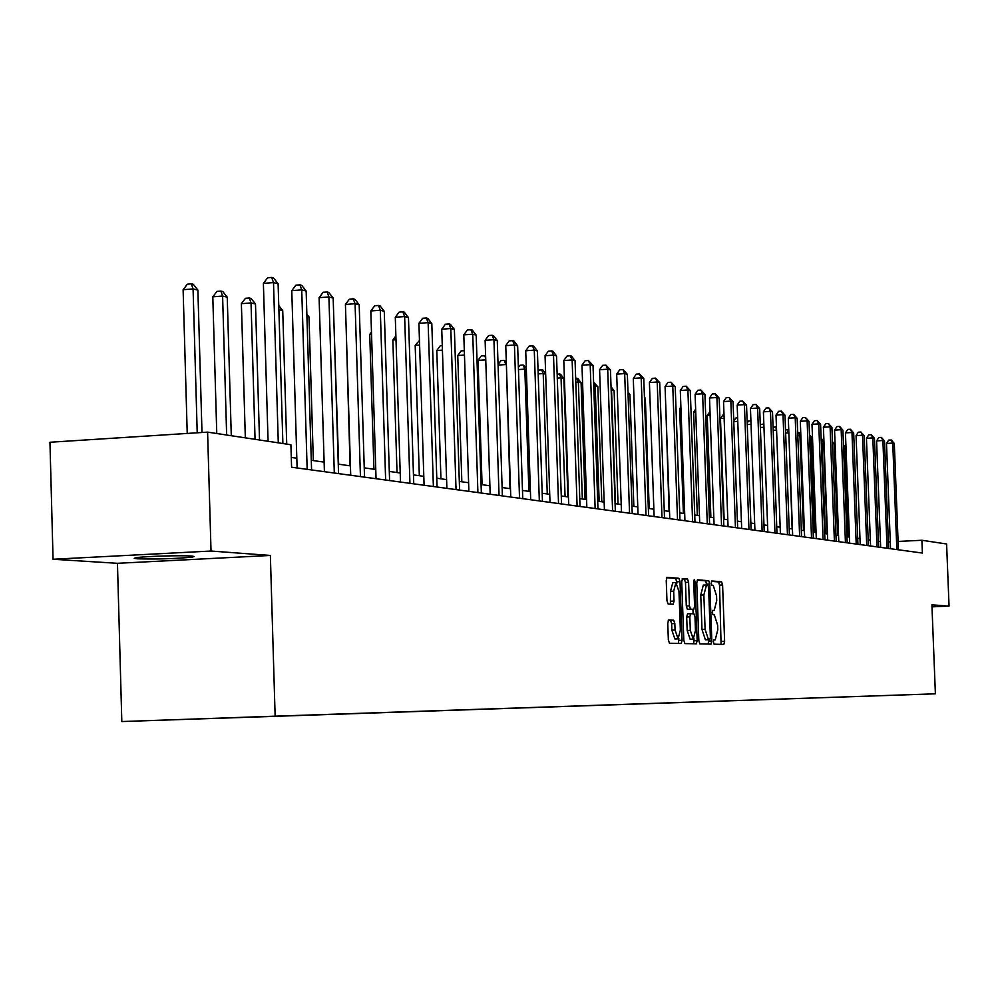 <?xml version="1.0" encoding="UTF-8"?>
<svg xmlns="http://www.w3.org/2000/svg" width="999" height="999" viewBox="0 0 999 999"><rect width="100%" height="100%" fill="white"/><g stroke="black" fill="none" stroke-linecap="round" stroke-linejoin="round"><path stroke-width="1.5" d="M713.361 641.97L714.085 644.193L723.838 644.405L724.625 641.283L722.589 584.977L721.565 581.768L711.788 580.968L711.251 583.129L711.975 585.402L713.249 585.489L716.558 595.791L716.733 600.511L714.223 610.426L712.849 610.352L712.299 612.537L713.036 614.785L714.297 614.847L717.619 625.062L717.781 629.795L715.247 639.797L713.923 639.76L713.361 641.97M137.425 558.816C156.943 559.328 175.212 558.766 192.208 557.13L194.093 556.505L191.134 556.031C181.306 555.207 144.306 556.318 136.264 557.679L134.241 558.329L137.425 558.816M668.656 619.992L667.757 623.251L668.356 639.934L669.48 643.256L681.231 643.506L682.092 640.259L680.007 581.618L678.908 578.284L667.095 577.322L666.258 580.531L666.957 600.649L668.081 604.008L673.176 604.295L674.038 601.073L673.676 591.171L675.923 582.604L678.983 591.533L680.356 630.194L678.059 638.861L675.062 630.007L674.824 623.538L673.713 620.217L668.606 620.004M270.367 555.456L211.026 551.036L207.592 432.13L49.95 442.257L53.059 559.265L117.457 563.311L121.816 721.553L275.137 716.171L270.367 555.456L117.457 563.311M931.992 606.843L949.05 606.106L931.905 604.832L935.389 693.818L275.137 716.171M949.05 606.106L946.602 544.005L921.89 540.259L898.089 541.446M207.592 432.13L290.909 444.742L291.583 467.22L922.389 553.059L921.89 540.259M698.838 640.671L699.899 643.893L711.013 644.13L711.825 640.983L709.765 583.965L708.728 580.719L697.564 579.807L696.765 582.941L698.838 640.671M696.328 643.818L684.902 643.581L683.816 640.297L681.73 581.755L682.554 578.583L687.512 578.983L688.598 582.292L689.447 605.881L690.521 609.165L693.781 609.328L694.592 606.168L693.718 581.743L694.28 579.545L695.067 581.843L697.165 640.621L696.328 643.818M121.816 721.553L935.389 693.818M726.31 700.923L173.152 719.755L726.285 700.986M211.026 551.036L53.059 559.265M880.444 541.533L878.408 541.246M870.329 540.084L868.168 539.785M859.977 538.611L857.691 538.286M849.387 537.1L846.952 536.75M838.548 535.551L835.963 535.177M827.434 533.966L824.699 533.578M816.058 532.342L813.161 531.93M804.395 530.681L801.323 530.244M792.432 528.971L789.185 528.508M780.169 527.222L776.735 526.735M767.582 525.424L763.96 524.9M754.67 523.576L750.848 523.039M741.42 521.69L737.387 521.116M727.809 519.742L723.563 519.143M713.823 517.744L709.34 517.107M699.462 515.696L694.73 515.022M684.69 513.586L679.707 512.874M669.492 511.426L664.248 510.676M653.87 509.19L648.339 508.404M637.774 506.893L631.955 506.068M621.216 504.532L615.084 503.658M604.158 502.097L597.689 501.173M586.563 499.587L579.77 498.613M568.431 496.99L561.276 495.979M549.725 494.33L542.182 493.244M530.432 491.57L522.477 490.434M510.489 488.723L502.11 487.524M489.897 485.789L481.068 484.527M468.606 482.742L459.303 481.418M446.59 479.607L436.788 478.209M423.801 476.348L413.461 474.875M400.212 472.989L389.298 471.428M375.761 469.493L364.248 467.857M350.412 465.871L338.261 464.135M324.126 462.125L311.288 460.289M296.815 458.229L291.283 457.43M890.271 541.833L888.386 541.92M721.078 644.343L719.542 585.114L718.518 581.918L711.463 581.343M706.718 584.989L705.644 580.869L697.165 580.182M708.229 644.068L708.678 639.71M709.814 639.66L710.389 637.462L708.591 587.35L707.854 585.077L706.505 584.977L703.858 594.929L705.094 629.345L708.466 639.622L709.814 639.66L705.369 639.76L708.466 639.622M706.281 584.977L703.296 585.114L700.761 595.067L703.858 594.929M705.369 639.76L701.997 629.482L700.761 595.067M682.13 578.958L687.512 578.983M690.671 609.465L687.387 609.303L686.301 606.018L685.464 582.442L684.377 579.133M692.919 609.365L693.081 613.798M693.968 638.698L694.043 640.759L697.165 640.621M690.309 630.357L693.244 639.073L695.466 630.531L694.992 617.107L693.918 613.836L690.659 613.686L689.834 616.87L690.309 630.357L687.175 630.494L690.109 639.21L693.244 639.073M690.634 613.686L687.524 613.811L686.688 616.995L689.834 616.87M687.175 630.494L686.688 616.995M693.518 643.756L694.043 640.759M678.059 638.861L674.887 638.985L671.877 630.144L671.64 623.676L670.529 620.354L668.256 620.254M675.923 582.604L672.752 582.754L670.504 591.308L673.676 591.171M670.391 604.145L670.504 591.308M676.897 583.141L675.749 578.433L666.67 577.697M678.383 643.443L678.858 638.411M847.939 536.888L844.505 446.416L843.518 446.166M843.481 445.017L844.505 446.416M896.852 549.575L892.744 443.069L894.305 443.469L898.413 549.787M890.546 548.726L886.488 443.444L892.744 443.069L891.208 439.972L894.305 443.469M886.488 443.444L888.698 440.109L891.208 439.972M837.637 535.427L834.177 443.918L832.504 443.506L835.963 535.189M832.429 441.558L834.177 443.918M827.097 533.916L823.613 441.358L821.902 440.946L825.386 533.678M821.153 439.385L821.902 440.946L821.215 440.984M821.103 437.987L823.613 441.358M887.05 548.251L882.904 440.522L884.49 440.934L888.635 548.463M880.668 547.377L876.573 440.896L882.904 440.522L881.355 437.387L884.49 440.934M876.573 440.896L878.82 437.537L881.355 437.387M877.01 546.878L872.826 437.912L874.462 438.336L878.633 547.102M870.554 546.003L866.433 438.286L872.826 437.912L871.265 434.74L874.462 438.336M866.433 438.286L868.718 434.89L871.265 434.74M812.549 438.686L811.051 438.324L814.572 532.13M809.652 438.411L811.051 438.324L809.527 435.127L812.537 438.374M800.848 435.851L799.949 435.639L803.483 530.544M797.677 432.455L799.138 432.579L800.811 434.827M798.413 432.405L799.949 435.639L797.801 435.764M788.86 432.954L792.145 528.933M785.526 429.72L787.774 429.807L788.798 431.168M787.037 429.62L788.573 432.892L785.651 433.067M866.732 545.479L862.524 435.239L864.185 435.664L868.393 545.704M860.214 544.592L856.056 435.626L862.524 435.239L860.951 432.03L864.185 435.664M856.056 435.626L858.366 432.192L860.951 432.03M856.205 544.055L851.972 432.505L853.67 432.942L857.916 544.28M849.625 543.156L845.441 432.892L851.972 432.505L850.386 429.258L853.67 432.942M845.441 432.892L847.776 429.42L850.386 429.258M845.441 542.582L841.158 429.707L842.906 430.157L847.189 542.819M838.773 541.683L834.565 430.107L841.158 429.707L839.572 426.423L842.906 430.157M834.565 430.107L836.937 426.585L839.572 426.423M773.051 426.91L776.473 427.41M776.573 430.094L773.176 430.307M776.548 429.245L775.386 426.773M834.402 541.083L830.094 426.835L831.892 427.297L836.188 541.321M827.671 540.172L823.413 427.235L830.094 426.835L828.496 423.514L831.892 427.297M823.413 427.235L825.823 423.676L828.496 423.514M760.289 424.725L763.848 423.951M763.973 427.247L760.389 427.472M763.885 424.787L763.436 423.851M823.101 539.547L818.755 423.901L820.591 424.375L824.937 539.797M816.295 538.611L812 424.313L818.755 423.901L817.145 420.542L820.591 424.375M812 424.313L814.447 420.704L817.145 420.542M747.19 422.939L748.501 421.016L750.911 420.879M751.036 424.338L747.252 424.575M811.513 537.962L807.13 420.879L809.015 421.366L813.386 538.224M804.632 537.025L800.311 421.303L807.13 420.879L805.519 417.495L809.015 421.366M800.311 421.303L802.784 417.657L805.519 417.495M733.753 421.128L735.938 417.957L737.637 417.844M737.761 421.353L733.766 421.603M799.637 536.351L795.216 417.794L797.152 418.294L801.56 536.613M792.669 535.402L788.311 418.219L795.216 417.794L793.593 414.36L797.152 418.294M788.311 418.219L790.833 414.535L793.593 414.36M724.138 418.306L720.479 418.531L724.125 519.218M720.479 418.531L723.051 414.81L724 414.747M787.449 534.69L783.004 414.622L784.977 415.147L789.422 534.964M780.406 533.728L776.023 415.06L783.004 414.622L781.368 411.151L784.977 415.147M776.023 415.06L778.571 411.326L781.368 411.151M710.127 415.172L707.217 415.347L710.888 517.332M707.217 415.347L710.002 411.576M774.962 532.991L770.466 411.376L772.502 411.9L776.985 533.266M767.831 532.017L763.398 411.825L770.466 411.376L768.818 407.867L772.502 411.9M763.398 411.825L765.996 408.042L768.818 407.867M695.741 411.95L693.618 412.088L697.314 515.397M693.618 412.088L695.641 409.178M762.137 531.243L757.604 408.042L759.69 408.591L764.21 531.53M754.919 530.269L750.461 408.504L757.604 408.042L755.943 404.483L759.69 408.591M750.461 408.504L753.096 404.67L755.943 404.483M680.943 408.653L679.657 408.741L683.378 513.399M679.657 408.741L680.893 406.968M748.963 529.458L744.405 404.62L746.54 405.182L751.098 529.745M741.67 528.459L737.175 405.082L744.405 404.62L742.732 401.024L746.54 405.182M737.175 405.082L739.847 401.211L742.732 401.024M665.734 405.282L669.068 511.363M735.439 527.622L730.843 401.111L733.041 401.685L737.637 527.909M728.059 526.61L723.526 401.573L730.843 401.111L729.17 397.465L733.041 401.685M723.526 401.573L726.236 397.652L729.17 397.465M721.553 525.724L716.92 397.502L719.18 398.089L723.813 526.036M714.073 524.712L709.515 397.977L716.92 397.502L715.234 393.806L719.18 398.089M709.515 397.977L712.275 393.993L715.234 393.806M649.2 508.528L645.329 398.251L644.467 398.052M644.43 397.09L645.329 398.251M707.28 523.788L702.609 393.793L704.932 394.393L709.602 524.1M699.712 522.752L695.104 394.28L702.609 393.793L700.911 390.047L704.932 394.393M695.104 394.28L697.914 390.247L700.911 390.047M633.841 506.331L629.932 394.543L628.059 394.081M627.984 391.97L629.932 394.543M692.607 521.79L687.899 389.985L690.284 390.597L694.992 522.115M684.939 520.741L680.307 390.472L687.899 389.985L686.188 386.188L690.284 390.597M680.307 390.472L683.154 386.388L686.188 386.188M618.044 504.083L614.11 390.709L611.538 390.085L615.471 503.708M611.113 389.123L611.151 390.109M611.038 386.675L614.11 390.709M677.522 519.73L672.764 386.051L675.224 386.688L679.969 520.067M669.755 518.681L665.072 386.563L672.764 386.051L671.053 382.217L675.224 386.688M665.072 386.563L667.969 382.417L671.053 382.217M601.798 501.76L597.839 386.775L595.192 386.138L599.15 501.386M593.606 382.28L597.839 386.775M593.618 382.455L595.192 386.138L593.743 386.238M661.987 517.619L657.205 382.018L659.727 382.679L664.51 517.957M654.12 516.545L649.412 382.542L657.205 382.018L655.481 378.134L659.727 382.679M649.412 382.542L652.359 378.334L655.481 378.134M585.077 499.375L581.093 382.729L578.359 382.068L582.355 498.988M575.661 378.209L577.797 378.409L581.093 382.729M576.698 378.146L578.359 382.068L575.799 382.242M646.003 515.447L641.183 377.872L643.781 378.546L648.601 515.796M638.036 514.36L633.291 378.396L641.183 377.872L639.447 373.926L643.781 378.546M633.291 378.396L636.288 374.138L639.447 373.926M567.869 496.915L563.861 378.559L561.051 377.884L565.072 496.515M557.142 374.051L560.501 374.175L563.861 378.559M559.378 373.901L561.051 377.884L557.28 378.134M629.545 513.211L624.687 373.601L627.36 374.288L632.217 513.573M621.478 512.112L616.695 374.138L624.687 373.601L622.939 369.593L627.36 374.288M616.695 374.138L619.742 369.817L622.939 369.593M545.679 374.163L543.206 373.576L547.265 493.968M538.049 370.142L542.694 369.817L545.666 373.701M541.533 369.53L543.206 373.576L538.174 373.913M612.599 510.901L607.692 369.193L610.451 369.905L615.347 511.276M604.42 509.79L599.587 369.742L607.692 369.193L605.943 365.135L610.451 369.905M599.587 369.742L602.697 365.359L605.943 365.135M526.348 369.493L524.825 369.131L528.908 491.358M518.381 367.382L519.905 365.259L523.139 365.035L526.286 367.869M523.139 365.035L524.825 369.131L518.444 369.568M595.129 508.516L590.184 364.647L593.031 365.384L597.964 508.903M586.838 507.392L581.967 365.209L590.184 364.647L588.423 360.539L593.031 365.384M581.967 365.209L585.139 360.764L588.423 360.539M506.381 364.672L510.002 488.648M498.051 364.573L500.911 360.627L504.195 360.402L506.281 361.825M504.195 360.402L505.881 364.548L498.076 365.085M577.11 506.068L572.127 359.977L575.062 360.726L580.032 506.468M568.706 504.932L563.798 360.552L572.127 359.977L570.354 355.806L571.528 356.106L575.062 360.726M563.798 360.552L567.032 356.031L570.354 355.806M485.764 359.865L478.009 360.402L482.08 484.665M478.009 360.402L481.318 355.844L485.626 355.856M485.714 358.241L484.652 355.619M558.528 503.546L553.508 355.144L556.53 355.931L561.538 503.946M549.999 502.385L545.054 355.731L553.508 355.144L551.723 350.911L552.934 351.236L556.53 355.931M545.054 355.731L548.351 351.149L551.723 350.911M464.46 355.07L457.742 355.544L461.838 481.78M457.742 355.544L461.101 350.911L464.31 350.686M539.335 500.936L534.278 350.162L537.4 350.974L542.457 501.348M530.694 499.75L525.724 350.761L534.278 350.162L532.492 345.866L533.741 346.191L537.4 350.974M525.724 350.761L529.07 346.116L532.492 345.866M442.42 350.125L436.8 350.524L440.934 478.796M436.8 350.524L440.234 345.829L442.27 345.679M519.53 498.239L514.435 345.017L517.657 345.854L522.752 498.676M510.764 497.04L505.756 345.642L514.435 345.017L512.637 340.659L513.936 340.996L517.657 345.854M505.756 345.642L509.165 340.909L512.637 340.659M419.617 345.03L415.184 345.342L419.33 475.711M415.184 345.342L419.468 340.509M499.063 495.454L493.931 339.71L497.265 340.572L502.397 495.904M490.172 494.243L485.114 340.334L493.931 339.71L492.132 335.277L493.469 335.627L497.265 340.572M485.114 340.334L488.611 335.539L492.132 335.277M396.004 339.76L392.844 339.985L397.028 472.527M392.844 339.985L395.879 335.864M477.909 492.569L472.739 334.215L476.186 335.102L481.343 493.044M468.893 491.346L463.798 334.852L472.739 334.215L470.929 329.72L472.315 330.082L476.186 335.102M463.798 334.852L467.357 329.982L470.929 329.72M371.541 334.315L369.742 334.453L373.951 469.23M369.742 334.453L371.478 332.118M456.031 489.597L450.811 328.534L454.383 329.458L459.59 490.072M446.878 488.349L441.745 329.195L450.811 328.534L449.001 323.963L450.437 324.338L454.383 329.458M441.745 329.195L445.379 324.238L449.001 323.963M346.178 328.696L350.075 465.821M433.379 486.513L428.134 322.652L431.818 323.601L437.062 487.012M424.088 485.252L418.918 323.326L428.134 322.652L426.311 318.019L427.797 318.406L431.818 323.601M418.918 323.326L422.639 318.294L426.311 318.019M338.649 464.198L333.928 322.977M409.927 483.316L404.645 316.558L408.466 317.557L413.748 483.841M400.499 482.042L395.292 317.257L404.645 316.558L402.822 311.85L404.358 312.25L408.466 317.557M395.292 317.257L399.088 312.138L402.822 311.85M313.336 460.589L308.991 316.945L306.93 316.446M306.868 314.248L308.991 316.945M385.639 480.019L380.307 310.252L384.265 311.288L389.585 480.556M376.049 478.708L370.816 310.976L380.307 310.252L378.484 305.469L380.07 305.881L384.265 311.288M370.816 310.976L374.687 305.756L378.484 305.469M286.725 444.105L282.729 310.602L278.883 309.665M278.758 305.557L282.729 310.602M360.439 476.585L355.082 303.721L359.19 304.782L364.535 477.147M350.711 475.262L345.429 304.458L355.082 303.721L353.259 298.851L354.895 299.288L359.19 304.782M345.429 304.458L349.4 299.151L353.259 298.851M259.515 439.997L255.494 304.008L251.036 302.934L241.383 303.684L245.329 437.849M241.383 303.684L245.467 298.314L249.325 298.014L251.036 302.934L255.057 439.323M249.325 298.014L251.111 298.451L255.494 304.008M334.303 473.026L328.908 296.928L333.167 298.039L338.561 473.613M324.413 471.678L319.106 297.69L328.908 296.928L327.085 291.983L328.783 292.432L333.167 298.039M319.106 297.69L323.164 292.282L327.085 291.983M231.281 435.714L227.235 297.178L222.602 296.066L212.799 296.828L216.771 433.516M212.799 296.828L216.983 291.371L220.891 291.059L222.602 296.066L226.648 435.015M220.891 291.059L222.752 291.521L227.235 297.178M307.168 469.33L301.735 289.885L306.156 291.034L311.576 469.942M297.115 467.969L291.77 290.672L301.735 289.885L299.912 284.852L301.686 285.327L306.156 291.034M291.77 290.672L295.929 285.165L299.912 284.852M201.985 432.492L197.889 290.085L193.082 288.923L183.117 289.71L187.225 433.441M183.117 289.71L187.4 284.153L191.371 283.841L193.082 288.923L197.215 432.804M191.371 283.841L193.307 284.303L197.889 290.085M278.284 442.832L273.501 282.58L278.109 283.766L282.879 443.531M268.069 441.283L263.386 283.379L273.501 282.58L271.678 277.447L273.526 277.934L278.109 283.766M263.386 283.379L267.632 277.772L271.678 277.447M713.748 639.86L715.197 639.797L713.748 639.86M718.518 581.918L721.565 581.768M719.542 585.114L722.589 584.977M721.578 641.408L724.625 641.283M705.644 580.869L708.728 580.719M706.693 584.103L709.765 583.965M708.728 641.108L711.825 640.983M701.997 629.482L705.094 629.345M685.464 582.442L688.598 582.292M686.301 606.018L689.447 605.881M687.387 609.303L690.521 609.165M693.731 581.905L695.067 581.843M670.529 620.354L673.713 620.217M671.64 623.676L674.824 623.538M671.877 630.144L675.062 630.007M670.853 601.223L674.038 601.073M675.749 578.433L678.908 578.284M676.847 581.768L680.007 581.618M678.92 640.396L682.092 640.259M192.17 556.118L192.208 557.13M706.73 639.785L709.827 639.66M703.296 585.114L706.38 584.977M687.524 613.811L690.659 613.686"/></g></svg>
